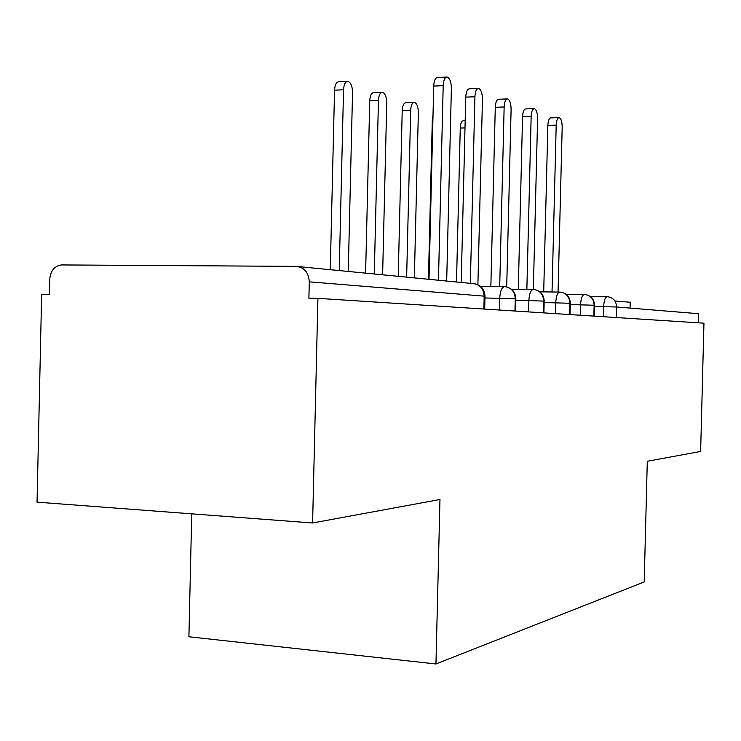 <?xml version="1.0" encoding="UTF-8"?>
<svg xmlns="http://www.w3.org/2000/svg" width="741" height="741" viewBox="0 0 741 741"><rect width="100%" height="100%" fill="white"/><g stroke="black" fill="none" stroke-linecap="round" stroke-linejoin="round"><path stroke-width="1.11" d="M630.211 302.254L614.919 300.985M37.05 502.157L41.653 294.279L49.415 294.39L49.758 279.153C50.601 270.66 54.519 265.917 61.512 264.935L296.187 266.371C304.31 267.344 308.673 272.503 309.284 281.83L308.895 298.215L317.917 298.354L312.6 522.979L37.05 502.157M191.734 513.846L188.909 636.769L435.958 663.973L644.207 581.944L647.291 461.282L700.634 451.445L703.95 323.178L317.917 298.354M603.387 316.703L603.646 306.57C604.008 300.401 605.193 297.113 607.212 296.696C613.048 297.391 616.179 300.818 616.614 306.996L698.494 313.693L698.263 322.807M435.958 663.973L439.969 499.499L312.6 522.979M499.443 310.025L499.73 298.169C500.194 290.963 501.796 287.137 504.556 286.684L505.677 286.758C511.707 288.064 514.893 292.037 515.254 298.697L514.949 311.025M480.603 286.424L504.26 286.684M526.86 289.416L531.158 116.411C531.445 111.4 532.51 108.807 534.354 108.621C536.428 109.566 537.503 112.91 537.596 118.662L533.344 289.49L534.465 289.574C540.263 290.843 543.329 294.659 543.672 301.022L543.375 312.85M511.475 289.24L533.066 289.49M555.472 313.628L555.741 302.699C556.148 296.048 557.519 292.51 559.863 292.084L561.02 292.167C566.596 293.408 569.551 297.076 569.875 303.162L569.588 314.536M539.856 291.834L559.64 292.074M580.323 315.221L580.592 304.708C580.972 298.308 582.25 294.899 584.427 294.473L585.594 294.566C590.966 295.789 593.81 299.318 594.125 305.153L593.847 316.092M566.041 294.242L584.223 294.473M446.684 281.043L451.38 88.54C451.241 82.001 449.843 78.166 447.184 77.036C444.869 77.194 443.544 80.074 443.201 85.678L433.717 86.076C434.069 80.482 435.402 77.601 437.746 77.444L446.573 77.064M429.02 279.32L433.717 86.076M438.459 280.246L443.201 85.678M348.27 271.447L352.54 92.542C352.364 86.178 350.808 82.446 347.89 81.362C345.343 81.529 343.898 84.344 343.537 89.8L334.552 90.17C334.904 84.724 336.368 81.918 338.933 81.751L347.214 81.39M343.537 89.8L339.239 270.567M334.552 90.17L330.282 269.696M477.889 284.72L482.447 99.396C482.326 93.144 481.048 89.485 478.612 88.42C476.472 88.596 475.24 91.375 474.916 96.765L465.756 97.117C466.08 91.736 467.321 88.957 469.479 88.79L478.084 88.448M461.217 282.46L465.756 97.117M470.34 283.349L474.916 96.765M506.705 286.943L511.095 109.409C510.994 103.407 509.817 99.915 507.576 98.914C505.594 99.099 504.454 101.786 504.149 106.973L495.275 107.288C495.581 102.11 496.739 99.424 498.73 99.248L507.113 98.933M490.857 286.535L495.275 107.288M499.703 286.637L504.149 106.973M518.274 289.314L522.562 116.698C522.85 111.696 523.924 109.103 525.786 108.918L533.946 108.631M558.047 292.056L562.178 127.248C562.104 121.719 561.104 118.504 559.177 117.615C557.464 117.81 556.472 120.32 556.195 125.164L547.858 125.414C548.136 120.588 549.146 118.078 550.869 117.884L558.825 117.634M543.709 291.88L547.858 125.414M552.026 291.982L556.195 125.164M382.615 274.8L386.746 102.971C386.589 96.876 385.172 93.31 382.486 92.292C380.133 92.468 378.79 95.181 378.447 100.443L369.74 100.776C370.074 95.533 371.426 92.82 373.797 92.644L381.902 92.319M378.447 100.443L374.288 273.985M369.74 100.776L365.609 273.142M414.349 277.894L418.35 112.604C418.22 106.76 416.914 103.351 414.432 102.388C412.246 102.573 410.996 105.194 410.681 110.27L402.224 110.566C402.548 105.509 403.808 102.888 406.003 102.703L413.923 102.406M410.681 110.27L406.642 277.143M402.224 110.566L398.223 276.319M432.901 119.616L432.318 119.634L433.013 115.096M432.318 119.634L428.437 279.264M464.996 127.915L460.263 128.054C460.559 123.33 461.652 120.876 463.57 120.681L465.181 120.626M460.263 128.054L456.502 282.006M298.308 266.584L473.091 283.618C479.964 284.442 483.66 288.61 484.179 296.15L309.284 281.83M483.854 309.025L484.179 296.15L485.003 296.335M590.271 296.474L607.036 296.696M594.495 306.431L616.614 306.996L616.345 317.537M515.838 298.845L484.966 297.965M528.592 311.896L528.87 300.531L515.801 300.337M570.329 303.282L544.153 302.523M594.523 305.255L570.301 304.551M533.325 289.49C530.788 289.935 529.306 293.612 528.87 300.531L544.19 301.152M531.158 116.411L522.562 116.698M630.221 302.022L630.063 308.089M484.688 309.071L485.003 296.243C484.633 289.407 481.159 285.239 474.573 283.738M505.677 286.758C512.133 288.203 515.523 292.204 515.847 298.762L515.541 311.063M534.465 289.574C540.643 290.972 543.885 294.807 544.19 301.078L543.894 312.878M561.02 292.167C566.939 293.519 570.042 297.206 570.329 303.217L570.051 314.564M585.594 294.566C591.262 295.891 594.245 299.429 594.523 305.199L594.245 316.12"/></g></svg>
